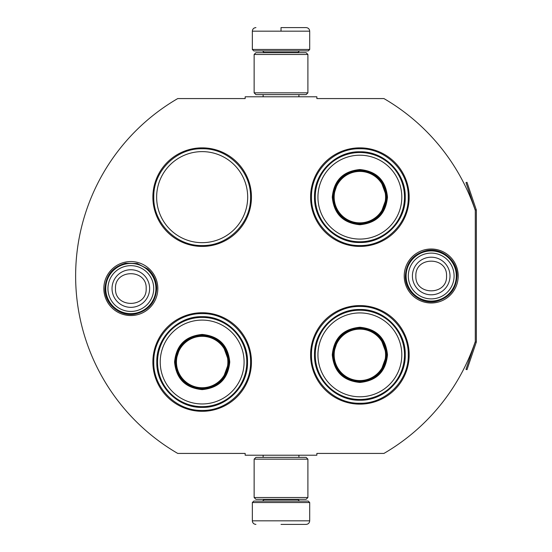 <?xml version="1.0" encoding="UTF-8"?>
<svg xmlns="http://www.w3.org/2000/svg" width="552" height="552" viewBox="0 0 552 552"><rect width="100%" height="100%" fill="white"/><g stroke="black" fill="none" stroke-linecap="round" stroke-linejoin="round"><path stroke-width="0.83" d="M476.259 342.247A2.153 2.153 0 0 0 476.369 341.557L476.369 210.443A2.153 2.153 0 0 0 476.259 209.753L466.999 182.305L465.985 182.65L475.237 210.098A1.076 1.076 0 0 1 475.293 210.443L475.293 210.443A205.206 205.206 0 0 0 383.937 98.573L316.862 98.573L316.862 96.779L245.171 96.779L245.171 98.573L177.737 98.573A205.206 205.206 0 0 0 177.737 453.427L245.171 453.427L245.171 455.221L316.862 455.221L316.862 453.427L383.937 453.427A205.206 205.206 0 0 0 475.293 341.557L475.293 341.557A1.076 1.076 0 0 1 475.237 341.902L465.985 369.35L466.999 369.695L476.259 342.247L475.237 341.902M475.293 210.443L475.293 341.557M431.209 302.993A26.993 26.993 0 0 1 404.216 276A26.993 26.993 0 0 1 431.209 249.007A26.993 26.993 0 0 1 458.194 276A26.993 26.993 0 0 1 431.209 302.993M130.831 315.537A26.993 26.993 0 0 1 103.838 288.544A26.993 26.993 0 0 1 130.831 261.551A26.993 26.993 0 0 1 157.824 288.544A26.993 26.993 0 0 1 130.831 315.537M251.45 197.14A49.287 49.287 0 0 0 202.163 147.86A49.287 49.287 0 0 0 152.876 197.14A49.287 49.287 0 0 0 202.163 246.427A49.287 49.287 0 0 0 251.45 197.14M251.45 362.029A49.287 49.287 0 0 0 202.163 312.742A49.287 49.287 0 0 0 152.876 362.029A49.287 49.287 0 0 0 202.163 411.309A49.287 49.287 0 0 0 251.45 362.029M409.163 354.86A49.287 49.287 0 0 0 359.876 305.573A49.287 49.287 0 0 0 310.59 354.86A49.287 49.287 0 0 0 359.876 404.14A49.287 49.287 0 0 0 409.163 354.86M409.163 197.14A49.287 49.287 0 0 0 359.876 147.86A49.287 49.287 0 0 0 310.59 197.14A49.287 49.287 0 0 0 359.876 246.427A49.287 49.287 0 0 0 409.163 197.14M156.637 197.14A45.519 45.519 0 0 1 202.163 151.621A45.519 45.519 0 0 1 247.682 197.14A45.519 45.519 0 0 1 202.163 242.666A45.519 45.519 0 0 1 156.637 197.14M202.163 313.639C228.017 312.97 251.215 336.168 250.553 362.029C251.215 387.883 228.017 411.081 202.163 410.419C176.302 411.081 153.111 387.883 153.773 362.029C153.111 336.168 176.302 312.97 202.163 313.639M202.163 148.75C228.017 148.088 251.215 171.286 250.553 197.14C251.215 223.001 228.017 246.192 202.163 245.53C176.302 246.192 153.111 223.001 153.773 197.14C153.111 171.286 176.302 148.088 202.163 148.75M359.876 245.53C334.015 246.192 310.824 223.001 311.487 197.14C310.824 171.286 334.015 148.088 359.876 148.75C385.731 148.088 408.928 171.286 408.266 197.14C408.928 223.001 385.731 246.192 359.876 245.53M359.876 403.25C334.015 403.912 310.824 380.714 311.487 354.86C310.824 328.999 334.015 305.808 359.876 306.47C385.731 305.808 408.928 328.999 408.266 354.86C408.928 380.714 385.731 403.912 359.876 403.25M252.34 502.534L309.693 502.534L308.257 501.099L253.775 501.099L252.34 502.534L252.34 520.819C252.554 522.992 253.747 524.186 255.928 524.4M281.016 524.4L306.112 524.4L281.016 524.4M309.693 49.466L308.257 50.901L253.775 50.901L252.34 49.466L309.693 49.466L309.693 31.181C309.479 29.008 308.285 27.814 306.112 27.6M281.016 27.6L306.112 27.6L281.016 27.6M281.016 27.731L281.016 30.912M307.899 459.161L254.134 459.161L255.928 457.373L306.112 457.373L307.899 459.161L307.899 497.518L254.134 497.518L255.928 499.312L306.112 499.312L307.899 497.518M307.899 54.482L254.134 54.482L255.928 52.688L306.112 52.688L307.899 54.482L307.899 92.84L254.134 92.84L255.928 94.627L306.112 94.627L307.899 92.84M155.919 288.544A25.088 25.088 0 0 1 130.831 313.639A25.088 25.088 0 0 1 105.742 288.544A25.088 25.088 0 0 1 130.831 263.456A25.088 25.088 0 0 1 155.919 288.544M153.718 288.544A22.887 22.887 0 0 1 130.831 311.438A22.887 22.887 0 0 1 107.944 288.544A22.887 22.887 0 0 1 130.831 265.657A22.887 22.887 0 0 1 153.718 288.544M456.297 276A25.088 25.088 0 0 1 431.209 301.088A25.088 25.088 0 0 1 406.113 276A25.088 25.088 0 0 1 431.209 250.912A25.088 25.088 0 0 1 456.297 276M454.096 276A22.887 22.887 0 0 1 431.209 298.887A22.887 22.887 0 0 1 408.314 276A22.887 22.887 0 0 1 431.209 253.113A22.887 22.887 0 0 1 454.096 276M229.763 362.029C228.128 378.789 218.923 387.994 202.163 389.622C185.396 387.994 176.198 378.789 174.563 362.029C176.198 345.262 185.396 336.065 202.163 334.429C218.923 336.065 228.128 345.262 229.763 362.029M222.739 379.327L229.045 362.029C227.452 378.355 218.488 387.318 202.163 388.912C185.831 387.318 176.875 378.355 175.281 362.029C176.875 345.697 185.831 336.741 202.163 335.14C218.488 336.741 227.452 345.697 229.045 362.029L222.739 344.724M246.785 362.029A44.629 44.629 0 0 0 202.163 317.4A44.629 44.629 0 0 0 157.534 362.029A44.629 44.629 0 0 0 202.163 406.651A44.629 44.629 0 0 0 246.785 362.029M244.094 362.029A41.938 41.938 0 0 0 202.163 320.091A41.938 41.938 0 0 0 160.225 362.029A41.938 41.938 0 0 0 202.163 403.961A41.938 41.938 0 0 0 244.094 362.029M180.414 346.228L175.281 362.029M156.802 362.029C156.181 337.789 177.923 316.048 202.163 316.669C226.396 316.048 248.145 337.789 247.517 362.029C248.145 386.262 226.396 408.004 202.163 407.383C177.923 408.004 156.181 386.262 156.802 362.029M227.872 362.029A25.716 25.716 0 0 1 202.163 387.739A25.716 25.716 0 0 1 176.447 362.029A25.716 25.716 0 0 1 202.163 336.313A25.716 25.716 0 0 1 227.872 362.029M228.597 362.029A26.434 26.434 0 0 1 202.163 388.463A26.434 26.434 0 0 1 175.729 362.029A26.434 26.434 0 0 1 202.163 335.588A26.434 26.434 0 0 1 228.597 362.029M387.476 197.14C385.841 213.907 376.637 223.105 359.876 224.74C343.109 223.105 333.912 213.907 332.276 197.14C333.912 180.38 343.109 171.175 359.876 169.54C376.637 171.175 385.841 180.38 387.476 197.14M380.452 214.438L386.759 197.14C385.165 213.472 376.202 222.428 359.876 224.029C343.551 222.428 334.588 213.472 332.994 197.14C334.588 180.814 343.551 171.851 359.876 170.257C376.202 171.851 385.165 180.814 386.759 197.14L380.452 179.842M404.499 197.14A44.629 44.629 0 0 0 359.876 152.518A44.629 44.629 0 0 0 315.247 197.14A44.629 44.629 0 0 0 359.876 241.769A44.629 44.629 0 0 0 404.499 197.14M401.808 197.14A41.938 41.938 0 0 0 359.876 155.209A41.938 41.938 0 0 0 317.938 197.14A41.938 41.938 0 0 0 359.876 239.078A41.938 41.938 0 0 0 401.808 197.14M338.128 181.339L332.994 197.14M314.516 197.14C313.895 172.907 335.637 151.165 359.876 151.786C384.116 151.165 405.858 172.907 405.237 197.14C405.858 221.38 384.116 243.121 359.876 242.5C335.637 243.121 313.895 221.38 314.516 197.14M385.586 197.14A25.716 25.716 0 0 1 359.876 222.856A25.716 25.716 0 0 1 334.16 197.14A25.716 25.716 0 0 1 359.876 171.43A25.716 25.716 0 0 1 385.586 197.14M386.31 197.14A26.434 26.434 0 0 1 359.876 223.581A26.434 26.434 0 0 1 333.442 197.14A26.434 26.434 0 0 1 359.876 170.706A26.434 26.434 0 0 1 386.31 197.14M387.476 354.86C385.841 371.62 376.637 380.825 359.876 382.46C343.109 380.825 333.912 371.62 332.276 354.86C333.912 338.093 343.109 328.895 359.876 327.26C376.637 328.895 385.841 338.093 387.476 354.86M380.452 372.158L386.759 354.86C385.165 371.185 376.202 380.149 359.876 381.742C343.551 380.149 334.588 371.185 332.994 354.86C334.588 338.528 343.551 329.572 359.876 327.978C376.202 329.572 385.165 338.528 386.759 354.86L380.452 337.562M404.499 354.86A44.629 44.629 0 0 0 359.876 310.231A44.629 44.629 0 0 0 315.247 354.86A44.629 44.629 0 0 0 359.876 399.482A44.629 44.629 0 0 0 404.499 354.86M401.808 354.86A41.938 41.938 0 0 0 359.876 312.922A41.938 41.938 0 0 0 317.938 354.86A41.938 41.938 0 0 0 359.876 396.791A41.938 41.938 0 0 0 401.808 354.86M338.128 339.059L332.994 354.86M314.516 354.86C313.895 330.62 335.637 308.878 359.876 309.5C384.116 308.878 405.858 330.62 405.237 354.86C405.858 379.093 384.116 400.835 359.876 400.214C335.637 400.835 313.895 379.093 314.516 354.86M385.586 354.86A25.716 25.716 0 0 1 359.876 380.569A25.716 25.716 0 0 1 334.16 354.86A25.716 25.716 0 0 1 359.876 329.144A25.716 25.716 0 0 1 385.586 354.86M386.31 354.86A26.434 26.434 0 0 1 359.876 381.294A26.434 26.434 0 0 1 333.442 354.86A26.434 26.434 0 0 1 359.876 328.419A26.434 26.434 0 0 1 386.31 354.86M263.994 499.312L263.994 499.67L298.045 499.67L299.481 501.099M309.693 502.534L309.693 520.819L252.34 520.819M298.045 52.688L298.045 52.33L263.994 52.33L262.559 50.901M252.34 49.466L252.34 31.181L309.693 31.181M112.028 288.544A18.802 18.802 0 0 0 130.831 307.347A18.802 18.802 0 0 0 149.633 288.544A18.802 18.802 180 0 0 130.831 269.749A18.802 18.802 180 0 0 112.028 288.544M115.492 288.544C114.533 308.327 147.129 308.327 146.17 288.544C147.129 268.762 114.533 268.762 115.492 288.544M412.406 276A18.802 18.802 0 0 0 431.209 294.802A18.802 18.802 0 0 0 450.004 276A18.802 18.802 180 0 0 431.209 257.197A18.802 18.802 180 0 0 412.406 276M415.87 276C414.911 295.782 447.499 295.782 446.54 276C447.499 256.218 414.911 256.218 415.87 276M476.259 209.753L475.237 210.098M298.901 455.221L298.901 457.373M263.132 455.221L263.132 457.373M298.045 499.312L298.045 499.67M263.994 499.67L262.559 501.099M309.693 520.819C309.479 522.992 308.285 524.186 306.112 524.4M298.901 96.779L298.901 94.627M263.132 96.779L263.132 94.627M263.994 52.688L263.994 52.33M298.045 52.33L299.481 50.901M252.34 31.181C252.554 29.008 253.747 27.814 255.928 27.6M254.134 459.161L254.134 497.518M254.134 54.482L254.134 92.84M104.97 288.544C105.874 275.241 112.746 266.802 125.587 263.221L137.262 263.497L147.625 268.879C153.518 274.109 156.54 280.664 156.692 288.544C155.664 302.392 148.391 310.907 134.874 314.088C119.812 316.972 104.48 303.876 104.97 288.544M405.341 276C406.286 262.517 413.289 254.051 426.358 250.594C441.628 247.158 457.587 260.358 457.07 276C456.2 289.124 449.459 297.535 436.846 301.24C421.397 305.256 404.795 291.953 405.341 276"/></g></svg>
